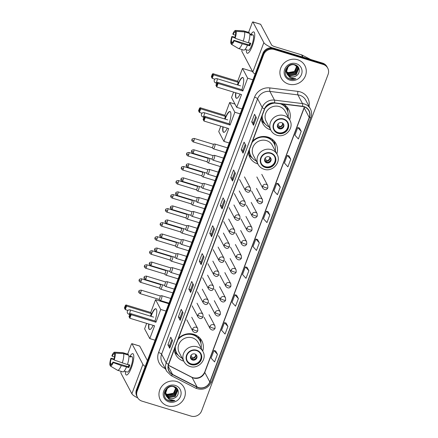 <?xml version="1.0" encoding="UTF-8"?>
<svg xmlns="http://www.w3.org/2000/svg" width="438" height="438" viewBox="0 0 438 438"><rect width="100%" height="100%" fill="white"/><g stroke="black" fill="none" stroke-linecap="round" stroke-linejoin="round"><path stroke-width="0.66" d="M202.734 351.139A14.766 13.857 152.1 0 0 201.847 340.835A14.766 13.857 152.1 0 0 193.848 334.32A14.766 13.857 152.1 0 0 178.474 338.366M174.269 349.54A14.766 13.857 152.1 0 0 175.753 354.66A14.766 13.857 152.1 0 0 183.752 361.175A14.766 13.857 152.1 0 0 183.779 361.18M276.86 153.93A14.766 13.857 152.1 0 0 275.973 143.626A14.766 13.857 152.1 0 0 267.974 137.105A14.766 13.857 152.1 0 0 252.6 141.151M248.395 152.331A14.766 13.857 152.1 0 0 249.879 157.445A14.766 13.857 152.1 0 0 257.878 163.965A14.766 13.857 152.1 0 0 257.905 163.971M272.129 103.061A14.766 13.857 152.1 0 0 266.309 106.248A13.178 12.368 152.1 0 1 266.342 106.215M261.196 118.282A14.766 13.857 152.1 0 0 262.68 123.396A14.766 13.857 152.1 0 0 270.679 129.911A14.766 13.857 152.1 0 0 270.706 129.922M289.66 119.881A14.766 13.857 152.1 0 0 288.773 109.571A14.766 13.857 152.1 0 0 283.342 104.129M327.739 68.131L327.022 66.773A8.355 7.846 152.1 0 0 322.494 63.083L273.493 48.131A8.355 7.846 152.1 0 0 262.899 53.37L136.432 389.825A8.355 7.846 152.1 0 0 136.782 396.094L137.143 396.779A8.355 7.846 152.1 0 1 136.793 390.504A8.355 7.846 152.1 0 0 137.143 396.779L137.505 397.458A8.355 7.846 152.1 0 0 142.032 401.148L191.034 416.1A8.355 7.846 152.1 0 0 201.628 410.86L328.095 74.405A8.355 7.846 152.1 0 0 327.739 68.131A8.355 7.846 152.1 0 0 323.211 64.446L274.21 49.489A8.355 7.846 152.1 0 0 263.616 54.728L137.154 391.183A8.355 7.846 152.1 0 0 137.505 397.458M274.21 49.489L273.849 48.81A8.355 7.846 152.1 0 0 263.254 54.049L136.793 390.504L263.254 54.049A8.355 7.846 152.1 0 1 273.849 48.81L322.85 63.767L273.849 48.81L273.493 48.131M327.378 67.452A8.355 7.846 152.1 0 0 322.85 63.767A8.355 7.846 152.1 0 1 327.378 67.452M297.665 59.754A13.37 12.549 152.1 0 0 283.271 63.915A13.37 12.549 152.1 0 0 281.278 78.172A13.37 12.549 152.1 0 0 288.522 84.074A13.37 12.549 152.1 0 0 302.91 79.913A13.37 12.549 152.1 0 0 304.908 65.656A13.37 12.549 152.1 0 0 297.665 59.754A13.37 12.549 152.1 0 0 283.271 63.915A13.37 12.549 152.1 0 0 281.278 78.172A13.37 12.549 152.1 0 0 288.522 84.074A13.37 12.549 152.1 0 0 302.91 79.913A13.37 12.549 152.1 0 0 304.908 65.656A13.37 12.549 152.1 0 0 297.665 59.754M176.722 381.514A13.37 12.549 152.1 0 0 162.334 385.675A13.37 12.549 152.1 0 0 160.335 399.932A13.37 12.549 152.1 0 0 167.579 405.834A13.37 12.549 152.1 0 0 181.973 401.673A13.37 12.549 152.1 0 0 183.965 387.416A13.37 12.549 152.1 0 0 176.722 381.514A13.37 12.549 152.1 0 0 162.334 385.675A13.37 12.549 152.1 0 0 160.335 399.932A13.37 12.549 152.1 0 0 167.579 405.834A13.37 12.549 152.1 0 0 181.973 401.673A13.37 12.549 152.1 0 0 183.965 387.416A13.37 12.549 152.1 0 0 176.722 381.514M304.027 106.823A8.913 8.366 -27.9 0 1 308.856 110.754A8.913 8.366 -27.9 0 1 309.233 117.45L209.813 381.947A8.913 8.366 -27.9 0 1 197.122 386.978L172.534 374.391A8.913 8.366 -27.9 0 1 169.09 371.019A8.913 8.366 -27.9 0 1 168.712 364.328L264.705 108.936A8.913 8.366 -27.9 0 1 274.527 103.034L302.548 106.505A8.913 8.366 -27.9 0 1 304.027 106.823M304.103 106.62A9.138 8.574 152.1 0 0 302.587 106.297L274.566 102.826A9.138 8.574 152.1 0 0 264.503 108.876L168.504 364.263A9.138 8.574 152.1 0 0 172.419 374.583L197.012 387.165A9.138 8.574 152.1 0 0 210.016 382.013L309.436 117.51A9.138 8.574 152.1 0 0 304.103 106.62M217.434 354.32L213.958 350.526L211.1 358.125L214.576 361.925L217.434 354.32L215.622 350.947M227.908 326.452L224.431 322.653L221.573 330.257L225.05 334.052L227.908 326.452L226.096 323.08M238.381 298.585L234.905 294.785L232.052 302.384L235.524 306.184L238.381 298.585L236.569 295.212M248.861 270.717L245.384 266.917L242.526 274.517L246.003 278.316L248.861 270.717L247.048 267.344M301.235 131.373L297.758 127.573L294.9 135.172L298.377 138.972L301.235 131.373L299.422 127.995M290.761 159.24L287.284 155.441L284.426 163.04L287.903 166.84L290.761 159.24L288.949 155.868M280.282 187.108L276.805 183.308L273.953 190.913L277.429 194.707L280.282 187.108L278.475 183.736M269.808 214.976L266.331 211.182L263.473 218.781L266.95 222.581L269.808 214.976L267.996 211.603M259.334 242.844L255.858 239.049L253 246.649L256.476 250.448L259.334 242.844L257.522 239.471M190.65 292.491L188.849 289.091L191.707 281.486L193.508 284.886L190.65 292.491A2.228 0.526 20.6 0 1 190.618 292.381L193.465 284.81M180.177 320.359L178.375 316.959L181.233 309.359L183.035 312.759L180.177 320.359A2.228 0.526 20.6 0 1 180.144 320.249L182.991 312.677M169.703 348.226L167.902 344.826L170.754 337.227L172.556 340.627L169.703 348.226A2.228 0.526 20.6 0 1 169.67 348.117L172.517 340.545M222.077 208.882L220.276 205.482L223.134 197.883L224.935 201.283L222.077 208.882A2.228 0.526 20.6 0 1 222.044 208.773L224.891 201.201M232.551 181.014L230.749 177.614L233.607 170.015L235.409 173.415L232.551 181.014A2.228 0.526 20.6 0 1 232.523 180.905L235.365 173.333M243.03 153.147L241.228 149.747L244.081 142.142L245.882 145.542L243.03 153.147A2.228 0.526 20.6 0 1 242.997 153.037L245.844 145.465M253.503 125.273L251.702 121.873L254.56 114.274L256.361 117.674L253.503 125.273A2.228 0.526 20.6 0 1 253.471 125.169L256.318 117.598M201.124 264.623L199.323 261.218L202.181 253.618L203.982 257.018L201.124 264.623A2.228 0.526 20.6 0 1 201.097 264.514L203.944 256.942M211.603 236.75L209.802 233.35L212.66 225.751L214.456 229.151L211.603 236.75A2.228 0.526 20.6 0 1 211.57 236.64L214.417 229.074M209.802 233.35L211.592 233.897M213.826 227.957L211.587 233.914L211.57 236.64M199.323 261.218L201.119 261.765M203.352 255.825L201.113 261.782L201.097 264.514M251.702 121.873L253.493 122.421M255.726 116.481L253.487 122.437L253.471 125.169M241.228 149.747L243.019 150.289M245.253 144.348L243.013 150.305L242.997 153.037M230.749 177.614L232.545 178.162M234.779 172.216L232.54 178.173L232.523 180.905M220.276 205.482L222.066 206.03M224.3 200.089L222.061 206.041L222.044 208.773M167.902 344.826L169.692 345.374M171.926 339.434L169.687 345.385L169.67 348.117M178.375 316.959L180.166 317.506M182.4 311.566L180.16 317.517L180.144 320.249M188.849 289.091L190.639 289.638M192.873 283.693L190.639 289.649L190.618 292.381M255.858 239.049L257.549 239.482M266.331 211.182L268.023 211.609M276.805 183.308L278.502 183.741M287.284 155.441L288.976 155.873M297.758 127.573L299.45 128.006M245.384 266.917L247.076 267.35M234.905 294.785L236.602 295.217M224.431 322.653L226.123 323.085M213.958 350.526L215.649 350.958M297.216 66.56L295.059 72.533L288.839 73.672L286.474 72.248M297.106 66.439L294.916 72.259L288.697 73.403L286.447 72.089M297.599 67.047L297.878 68.065L295.628 73.611L289.409 74.756L286.616 72.861M285.932 71.843L285.401 70.43M297.506 66.921L297.736 67.797L295.486 73.343L289.266 74.482L286.572 72.713M285.79 71.575L285.368 70.567M287.076 74L287.251 74.312A6.296 5.908 152.1 0 0 290.493 76.792A6.296 5.908 152.1 0 0 295.639 76.163C300.753 73.874 300.249 66.253 295.201 64.846C286.512 61.577 280.95 75.949 289.715 78.971L290.148 79.119C292.064 79.678 293.98 79.568 295.885 78.78L290.323 77.931L287.251 74.312C284.136 69.861 289.507 63.16 294.571 64.923L297.917 67.567L298.448 69.144L296.203 74.69L289.983 75.834L286.813 73.447M286.501 72.922L285.915 71.252L285.921 68.969M297.84 67.436L298.305 68.876L296.061 74.422L289.841 75.56L286.759 73.305M286.359 72.653L285.675 69.538M295.639 76.163C293.914 77.033 292.168 77.192 290.41 76.645L287.005 73.869M286.928 73.732L286.342 72.056L288.401 66.154L290.219 64.977M294.128 64.572L297.917 67.567M296.668 65.574L296.74 65.946M296.761 66.105L294.484 71.449L288.27 72.593L286.529 71.701A6.296 5.908 152.1 0 0 288.237 72.538A6.296 5.908 152.1 0 0 295.327 70.206L296.641 66.001M296.57 65.508L296.619 65.837M297.024 65.968L297.172 66.406M296.937 65.842L297.074 66.286M296.8 65.662L297.539 66.904M296.92 65.749L297.342 66.488M297.271 66.357L297.457 66.773M296.197 63.658A9.083 8.525 152.1 0 0 284.684 69.352A9.083 8.525 152.1 0 0 289.989 80.176A9.083 8.525 152.1 0 0 301.503 74.482A9.083 8.525 152.1 0 0 296.197 63.658M295.885 78.78L290.076 78.993L288.133 78.057M251.04 34.284A11.142 2.798 107 0 1 254.637 33.425A11.142 2.798 107 0 1 252.326 45.979A11.142 2.798 107 0 1 248.822 52.461A11.142 2.798 107 0 1 246.32 49.74A11.142 2.798 107 0 0 247.273 53.233A11.142 2.798 107 0 0 252.326 45.979A11.142 2.798 107 0 0 253.777 31.919A11.142 2.798 107 0 0 251.04 34.284M272.255 47.857A11.142 2.639 -159.4 0 1 263.857 42.623L252.918 21.966A1.391 0.35 -73 0 0 252.846 21.9A1.391 0.35 -73 0 0 252.211 22.809L248.614 32.379M255.091 74.132A11.142 2.639 -159.4 0 1 252.808 72.013L241.869 51.355A1.391 0.35 -73 0 1 242.121 49.664L242.132 49.625M260.49 24.276A1.391 0.35 107 0 1 260.583 24.26A1.391 0.35 107 0 1 260.654 24.325L271.593 44.983A2.787 0.657 20.6 0 0 274.621 46.62L301.59 54.849A1.391 1.309 -27.9 0 1 301.809 54.936L310.35 59.311A1.391 1.309 -27.9 0 1 310.558 59.442M235.458 35.188L233.109 34.471A5.574 1.402 107 0 1 235.124 32.051L235.814 32.259M244.574 31.903L236.159 31.344L235.573 32.899A5.574 1.402 107 0 1 234.85 37.761L235.129 38.281L248.346 42.825A9.193 2.31 107 0 0 249.731 33.48L244.574 31.903A9.193 2.31 107 0 1 243.189 41.249M248.428 42.563L250.739 43.263A8.081 2.031 107 0 1 250.284 44.572A8.081 2.031 107 0 1 249.786 45.798L242.236 43.784L234.177 40.816L233.897 40.296L249.375 45.015A5.574 1.402 -73 0 0 249.879 43.805A5.574 1.402 -73 0 0 250.136 43.083M249.813 33.912L252.885 34.848A8.081 2.031 107 0 1 251.834 45.043A8.081 2.031 107 0 1 248.165 50.304L245.094 49.368M247.393 45.355A9.193 2.31 107 0 1 243.714 50.113L238.557 48.536A9.193 2.31 107 0 1 238.431 48.481A9.193 2.31 107 0 1 238.36 48.432L231.302 44.271L231.883 42.71A5.574 1.402 107 0 0 233.897 40.296M242.236 43.784A9.193 2.31 107 0 1 238.557 48.536M236.159 31.344A7.243 1.818 107 0 1 235.129 38.281M234.177 40.816A7.243 1.818 107 0 1 231.302 44.271M232.72 42.256L231.434 41.862L230.848 43.422L231.478 43.795M230.848 43.422A7.243 1.818 107 0 1 231.877 36.48L232.156 37L234.894 37.838M235.009 37.219L231.877 36.48M231.434 41.862A5.574 1.402 107 0 1 232.156 37M249.874 34.668L251.921 35.292A8.081 2.031 107 0 0 251.472 34.443L249.813 33.934M233.109 34.471L232.83 33.945A7.243 1.818 107 0 1 235.507 30.436L243.785 30.923A9.193 2.31 107 0 1 243.922 30.95L249.085 32.521A9.193 2.31 107 0 1 249.282 32.626L244.125 31.054L235.71 30.49L235.124 32.051M249.041 33.266L249.282 32.626M249.342 45.01A5.574 1.402 107 0 1 249.791 42.979M251.472 34.443L251.231 35.084M249.375 45.015L249.786 45.798M283.43 119.333A7.523 7.057 152.1 0 0 275.332 121.676A7.523 7.057 152.1 0 0 274.21 129.697A7.523 7.057 152.1 0 0 278.289 133.015A7.523 7.057 152.1 0 0 286.381 130.672A7.523 7.057 152.1 0 0 287.503 122.656A7.523 7.057 152.1 0 0 283.43 119.333M274.1 129.484A7.523 7.057 152.1 0 0 278.059 132.588A7.523 7.057 152.1 0 0 286.069 130.343A7.523 7.057 152.1 0 0 287.388 122.443M288.073 116.875A13.178 12.368 152.1 0 0 286.874 109.38L286.649 108.958A13.178 12.368 152.1 0 0 281.393 103.888M286.874 109.38A13.178 12.368 152.1 0 0 280.293 103.751M289.885 120.302L285.111 111.296A10.726 10.069 152.1 0 0 279.302 106.56A10.726 10.069 152.1 0 0 267.76 109.9A10.726 10.069 152.1 0 0 266.156 121.337L270.93 130.343A10.726 10.069 -27.9 0 1 272.529 118.912A10.726 10.069 -27.9 0 1 284.076 115.572A10.726 10.069 -27.9 0 1 289.885 120.302C294.484 127.934 285.379 138.315 276.882 135.211C274.226 134.362 272.244 132.741 270.93 130.343M274.692 103.056A13.178 12.368 152.1 0 0 264.908 108.449M262.247 115.484A13.178 12.368 152.1 0 0 263.583 121.715A13.178 12.368 152.1 0 0 269.113 126.916M262.006 116.125A13.178 12.368 152.1 0 0 263.358 121.293L263.583 121.715M281.776 122.711A3.345 3.137 152.1 0 0 277.681 127.316A3.345 3.137 152.1 0 0 283.085 127.748A3.345 3.137 152.1 0 0 281.776 122.711M277.539 127.009A3.345 3.137 152.1 0 0 283.413 123.894M265.121 123.943L264.278 123.297A14.487 13.594 -27.9 0 1 261.552 120.461M282.888 104.759L283.14 104.102M285.193 105.334L285.51 106.773A13.359 12.538 152.1 0 1 287.547 110.918M286.978 106.992A14.487 13.594 -27.9 0 1 287.793 110.841L287.854 111.904M278.924 128.11L277.407 125.246M283.402 126.128A3.898 3.663 -27.9 0 1 279.471 128.263L279.471 128.268M277.949 124.042L279.318 126.626L279.471 128.263M277.927 127.787L277.374 125.41M240.112 94.11A10.862 2.732 107 0 1 236.427 98.271A10.862 2.732 107 0 1 235.699 92.763M237.692 84.972A10.862 2.732 107 0 1 237.845 84.561A10.862 2.732 107 0 1 242.772 77.488A10.862 2.732 107 0 1 241.875 89.735M214.877 79.168L212.189 78.347L211.351 76.716L212.304 74.181L212.917 73.661L237.675 81.216L242.488 68.421L252.534 71.487M242.006 108.947L236.712 107.332L231.532 97.559L233.58 92.117M237.675 81.216L238.283 82.355L237.336 84.862M236.712 107.332L241.524 94.542L216.766 86.981L215.923 85.35L216.766 86.981L218.097 83.439L217.303 83.614L216.35 86.149M242.855 90.994L242.252 89.856L217.494 82.3L218.097 83.439L242.855 90.994L247.667 78.199L242.488 68.421M247.667 78.199L252.956 79.815M212.917 73.661L213.52 74.799L238.283 82.355M212.304 74.181L212.726 74.98L213.52 74.799L212.189 78.347L211.773 77.515L212.726 74.98M211.351 76.716L211.773 77.515M217.303 83.614L216.876 82.815L215.923 85.35M217.494 82.3L216.876 82.815M236.564 98.298A10.862 2.732 107 0 1 236.142 97.838A10.862 2.732 107 0 1 235.956 92.84M237.949 85.054A10.862 2.732 107 0 1 242.898 77.537M270.629 153.388A7.523 7.057 152.1 0 0 262.537 155.725A7.523 7.057 152.1 0 0 261.415 163.746A7.523 7.057 152.1 0 0 265.488 167.064A7.523 7.057 152.1 0 0 273.58 164.726A7.523 7.057 152.1 0 0 274.708 156.705A7.523 7.057 152.1 0 0 270.629 153.388M261.305 163.533A7.523 7.057 152.1 0 0 265.264 166.643A7.523 7.057 152.1 0 0 273.274 164.392A7.523 7.057 152.1 0 0 274.588 156.492M267.109 137.318A10.446 9.806 152.1 0 0 266.37 136.716M275.272 150.929A13.178 12.368 152.1 0 0 274.073 143.434L273.849 143.007A13.178 12.368 152.1 0 0 266.709 137.193A13.178 12.368 152.1 0 0 259.701 137.006M274.073 143.434A13.178 12.368 152.1 0 0 266.934 137.614A13.178 12.368 152.1 0 0 252.074 142.547M277.084 154.357L272.316 145.345A10.726 10.069 152.1 0 0 266.501 140.609A10.726 10.069 152.1 0 0 254.96 143.949A10.726 10.069 152.1 0 0 253.356 155.386L258.13 164.398A10.726 10.069 -27.9 0 1 259.734 152.961A10.726 10.069 -27.9 0 1 271.275 149.621A10.726 10.069 -27.9 0 1 277.084 154.357C281.683 161.983 272.584 172.369 264.081 169.26C261.426 168.411 259.444 166.79 258.13 164.398M249.446 149.533A13.178 12.368 152.1 0 0 250.788 155.769A13.178 12.368 152.1 0 0 256.318 160.97M253.542 140.269A13.178 12.368 152.1 0 0 252.556 141.26M249.206 150.179A13.178 12.368 152.1 0 0 250.563 155.342L250.788 155.769M268.976 156.76A3.345 3.137 152.1 0 0 264.88 161.365A3.345 3.137 152.1 0 0 270.29 161.803A3.345 3.137 152.1 0 0 268.976 156.76M264.738 161.058A3.345 3.137 152.1 0 0 270.613 157.948M252.321 157.998L251.478 157.346A14.487 13.594 -27.9 0 1 248.751 154.515M270.093 138.813L270.366 138.085M272.392 139.383L272.71 140.822A13.359 12.538 152.1 0 1 274.752 144.967M274.177 141.047A14.487 13.594 -27.9 0 1 274.993 144.89L275.053 145.953M266.123 162.159L264.607 159.295M270.602 160.177A3.898 3.663 -27.9 0 1 266.676 162.312L266.671 162.323M265.149 158.091L266.518 160.68L266.676 162.312M265.127 161.841L264.579 159.459M227.311 128.159A10.862 2.732 107 0 1 223.632 132.32A10.862 2.732 107 0 1 222.898 126.812M224.891 119.026A10.862 2.732 107 0 1 225.044 118.616A10.862 2.732 107 0 1 229.972 111.537A10.862 2.732 107 0 1 229.074 123.79M202.082 113.218L199.389 112.396L198.551 110.765L199.504 108.23L200.122 107.71L224.88 115.271L229.687 102.476L234.998 104.096M229.205 143.002L223.917 141.386L218.737 131.608L220.779 126.166M224.88 115.271L225.482 116.409L224.541 118.917M223.917 141.386L228.724 128.591L203.966 121.036L203.128 119.399L203.966 121.036L205.296 117.488L204.502 117.669L203.55 120.198M230.054 125.044L229.452 123.905L204.694 116.349L205.296 117.488L230.054 125.044L234.867 112.248L229.687 102.476M234.867 112.248L240.155 113.864M200.122 107.71L200.724 108.848L225.482 116.409M199.504 108.23L199.925 109.029L200.724 108.848L199.389 112.396L198.972 111.564L199.925 109.029M198.551 110.765L198.972 111.564M204.502 117.669L204.081 116.869L203.128 119.399M204.694 116.349L204.081 116.869M223.763 132.347A10.862 2.732 107 0 1 223.347 131.887A10.862 2.732 107 0 1 223.156 126.894M225.148 119.103A10.862 2.732 107 0 1 230.098 111.591M196.503 350.597A7.523 7.057 152.1 0 0 188.411 352.935A7.523 7.057 152.1 0 0 187.283 360.956A7.523 7.057 152.1 0 0 191.362 364.279A7.523 7.057 152.1 0 0 199.454 361.936A7.523 7.057 152.1 0 0 200.577 353.915A7.523 7.057 152.1 0 0 196.503 350.597M187.179 360.742A7.523 7.057 152.1 0 0 191.138 363.852A7.523 7.057 152.1 0 0 199.148 361.602A7.523 7.057 152.1 0 0 200.462 353.707M192.983 334.533A10.446 9.806 152.1 0 0 192.238 333.926M201.146 348.139A13.178 12.368 152.1 0 0 199.947 340.644L199.723 340.216A13.178 12.368 152.1 0 0 192.583 334.402A13.178 12.368 152.1 0 0 185.575 334.216M199.947 340.644A13.178 12.368 152.1 0 0 192.808 334.829A13.178 12.368 152.1 0 0 177.948 339.757M202.958 351.566L198.19 342.554A10.726 10.069 152.1 0 0 192.375 337.824A10.726 10.069 152.1 0 0 180.834 341.158A10.726 10.069 152.1 0 0 179.23 352.595L184.004 361.607A10.726 10.069 -27.9 0 1 185.608 350.17A10.726 10.069 -27.9 0 1 197.149 346.83A10.726 10.069 -27.9 0 1 202.958 351.566C207.557 359.193 198.452 369.579 189.955 366.469C187.3 365.62 185.318 364 184.004 361.607M175.32 346.743A13.178 12.368 152.1 0 0 176.662 352.979A13.178 12.368 152.1 0 0 182.186 358.18M179.416 337.479A13.178 12.368 152.1 0 0 178.43 338.47M175.08 347.389A13.178 12.368 152.1 0 0 176.432 352.552L176.662 352.979M194.85 353.97A3.345 3.137 152.1 0 0 190.754 358.574A3.345 3.137 152.1 0 0 196.164 359.012A3.345 3.137 152.1 0 0 194.85 353.97M190.612 358.268A3.345 3.137 152.1 0 0 196.487 355.158M178.195 355.207L177.352 354.561A14.487 13.594 -27.9 0 1 174.625 351.725M195.967 336.023L196.235 335.294M198.266 336.592L198.584 338.037A13.359 12.538 152.1 0 1 200.626 342.177M200.051 338.256A14.487 13.594 -27.9 0 1 200.867 342.1L200.927 343.168M191.997 359.368L190.481 356.505M196.476 357.386A3.898 3.663 -27.9 0 1 192.55 359.521L192.545 359.532M191.023 355.3L192.391 357.89L192.55 359.521M191.001 359.05L190.448 356.669M153.185 325.368A10.862 2.732 107 0 1 149.5 329.529A10.862 2.732 107 0 1 148.772 324.021M150.765 316.236A10.862 2.732 107 0 1 150.918 315.825A10.862 2.732 107 0 1 155.846 308.746A10.862 2.732 107 0 1 154.948 320.999M127.951 310.433L125.263 309.611L124.425 307.974L125.377 305.445L125.991 304.925L150.754 312.48L155.561 299.685L168.794 303.726M155.079 340.211L149.785 338.596L144.611 328.818L146.653 323.375M150.754 312.48L151.356 313.619L150.415 316.126M149.785 338.596L154.598 325.801L129.84 318.245L129.002 316.614L129.84 318.245L131.17 314.698L130.376 314.878L129.424 317.413M155.928 322.253L155.326 321.114L130.568 313.559L131.17 314.698L155.928 322.253L160.741 309.458L155.561 299.685M160.741 309.458L166.029 311.073M125.991 304.925L126.598 306.063L151.356 313.619M125.377 305.445L125.799 306.239L126.598 306.063L125.263 309.611L124.846 308.774L125.799 306.239M124.425 307.974L124.846 308.774M130.376 314.878L129.955 314.079L129.002 316.614M130.568 313.559L129.955 314.079M149.637 329.557A10.862 2.732 107 0 1 149.216 329.102A10.862 2.732 107 0 1 149.029 324.104M151.022 316.313A10.862 2.732 107 0 1 155.972 308.801M213.257 148.685A2.508 0.63 -73 0 0 213.322 148.767A2.508 0.63 -73 0 0 213.383 148.805A2.508 0.63 -73 0 0 214.521 147.168A2.508 0.63 -73 0 0 214.97 144.124A2.508 0.63 -73 0 0 214.844 144.009A2.508 0.63 -73 0 0 214.779 144.003L213.071 144.195M211.997 147.639A1.812 0.454 -73 0 0 212.041 147.666A1.812 0.454 -73 0 0 212.863 146.484A1.812 0.454 -73 0 0 213.186 144.288A1.812 0.454 -73 0 0 213.098 144.201A1.812 0.454 -73 0 0 213.043 144.195M207.984 162.722A2.508 0.63 -73 0 0 208.045 162.805A2.508 0.63 -73 0 0 208.105 162.837A2.508 0.63 -73 0 0 209.244 161.206A2.508 0.63 -73 0 0 209.769 158.414M206.72 161.677A1.812 0.454 -73 0 0 206.763 161.699A1.812 0.454 -73 0 0 207.585 160.522A1.812 0.454 -73 0 0 207.913 158.321A1.812 0.454 -73 0 0 207.82 158.238A1.812 0.454 -73 0 0 207.771 158.233M202.706 176.755A2.508 0.63 -73 0 0 202.772 176.843A2.508 0.63 -73 0 0 202.832 176.875A2.508 0.63 -73 0 0 203.971 175.244A2.508 0.63 -73 0 0 204.491 172.452M202.772 176.843L201.464 175.731A1.812 0.454 -73 0 0 201.485 175.737A1.812 0.454 -73 0 0 202.307 174.559A1.812 0.454 -73 0 0 202.635 172.358A1.812 0.454 -73 0 0 202.542 172.271A1.812 0.454 -73 0 0 202.493 172.271M197.429 190.793A2.508 0.63 -73 0 0 197.494 190.875A2.508 0.63 -73 0 0 197.554 190.913A2.508 0.63 -73 0 0 198.693 189.276A2.508 0.63 -73 0 0 199.219 186.489M196.169 189.747A1.812 0.454 -73 0 0 196.213 189.774A1.812 0.454 -73 0 0 197.034 188.592A1.812 0.454 -73 0 0 197.357 186.396A1.812 0.454 -73 0 0 197.27 186.309A1.812 0.454 -73 0 0 197.22 186.303M192.156 204.831A2.508 0.63 -73 0 0 192.222 204.913A2.508 0.63 -73 0 0 192.282 204.946A2.508 0.63 -73 0 0 193.415 203.314A2.508 0.63 -73 0 0 193.941 200.522M190.891 203.785A1.812 0.454 -73 0 0 190.935 203.807A1.812 0.454 -73 0 0 191.756 202.63A1.812 0.454 -73 0 0 192.085 200.429A1.812 0.454 -73 0 0 191.992 200.347A1.812 0.454 -73 0 0 191.943 200.341M186.878 218.863A2.508 0.63 -73 0 0 186.944 218.951A2.508 0.63 -73 0 0 187.004 218.984A2.508 0.63 -73 0 0 188.143 217.352A2.508 0.63 -73 0 0 188.668 214.56M185.619 217.817A1.812 0.454 -73 0 0 185.663 217.845A1.812 0.454 -73 0 0 186.484 216.662A1.812 0.454 -73 0 0 186.807 214.467A1.812 0.454 -73 0 0 186.719 214.379A1.812 0.454 -73 0 0 186.665 214.374M181.606 232.901A2.508 0.63 -73 0 0 181.666 232.983A2.508 0.63 -73 0 0 181.726 233.016A2.508 0.63 -73 0 0 182.865 231.384A2.508 0.63 -73 0 0 183.391 228.592M180.341 231.855A1.812 0.454 -73 0 0 180.385 231.877A1.812 0.454 -73 0 0 181.206 230.7A1.812 0.454 -73 0 0 181.535 228.499A1.812 0.454 -73 0 0 181.441 228.417A1.812 0.454 -73 0 0 181.392 228.412M176.328 246.933A2.508 0.63 -73 0 0 176.394 247.021A2.508 0.63 -73 0 0 176.454 247.054A2.508 0.63 -73 0 0 177.593 245.422A2.508 0.63 -73 0 0 178.113 242.63M175.063 245.893A1.812 0.454 -73 0 0 175.107 245.915A1.812 0.454 -73 0 0 175.928 244.738A1.812 0.454 -73 0 0 176.257 242.537A1.812 0.454 -73 0 0 176.164 242.449A1.812 0.454 -73 0 0 176.114 242.449M171.05 260.971A2.508 0.63 -73 0 0 171.116 261.053A2.508 0.63 -73 0 0 171.176 261.092A2.508 0.63 -73 0 0 172.315 259.455A2.508 0.63 -73 0 0 172.84 256.668M169.791 259.926A1.812 0.454 -73 0 0 169.834 259.953A1.812 0.454 -73 0 0 170.656 258.77A1.812 0.454 -73 0 0 170.979 256.575A1.812 0.454 -73 0 0 170.891 256.487A1.812 0.454 -73 0 0 170.842 256.482M165.778 275.009A2.508 0.63 -73 0 0 165.843 275.091A2.508 0.63 -73 0 0 165.903 275.124A2.508 0.63 -73 0 0 167.037 273.493A2.508 0.63 -73 0 0 167.562 270.7M165.843 275.091L164.535 273.98A1.812 0.454 -73 0 0 164.557 273.985A1.812 0.454 -73 0 0 165.378 272.808A1.812 0.454 -73 0 0 165.706 270.607A1.812 0.454 -73 0 0 165.613 270.525A1.812 0.454 -73 0 0 165.564 270.52M160.5 289.042A2.508 0.63 -73 0 0 160.565 289.129A2.508 0.63 -73 0 0 160.626 289.162A2.508 0.63 -73 0 0 161.764 287.531A2.508 0.63 -73 0 0 162.29 284.738M159.235 287.996A1.812 0.454 -73 0 0 159.284 288.023A1.812 0.454 -73 0 0 160.105 286.846A1.812 0.454 -73 0 0 160.428 284.645A1.812 0.454 -73 0 0 160.341 284.558A1.812 0.454 -73 0 0 160.286 284.558M212.906 160.023A2.508 0.63 -73 0 0 212.972 160.105A2.508 0.63 -73 0 0 213.032 160.138A2.508 0.63 -73 0 0 214.27 158.222A2.508 0.63 -73 0 0 214.62 155.463A2.508 0.63 -73 0 0 214.494 155.342A2.508 0.63 -73 0 0 214.428 155.337L212.72 155.528M211.647 158.978A1.812 0.454 -73 0 0 211.691 158.999A1.812 0.454 -73 0 0 212.512 157.822A1.812 0.454 -73 0 0 212.835 155.621A1.812 0.454 -73 0 0 212.748 155.539A1.812 0.454 -73 0 0 212.693 155.534M207.634 174.056A2.508 0.63 -73 0 0 207.694 174.143A2.508 0.63 -73 0 0 207.754 174.176A2.508 0.63 -73 0 0 208.997 172.254A2.508 0.63 -73 0 0 209.348 169.495A2.508 0.63 -73 0 0 209.222 169.38A2.508 0.63 -73 0 0 209.15 169.375L207.448 169.566M206.369 173.01A1.812 0.454 -73 0 0 206.413 173.037A1.812 0.454 -73 0 0 207.234 171.86A1.812 0.454 -73 0 0 207.563 169.659A1.812 0.454 -73 0 0 207.47 169.572A1.812 0.454 -73 0 0 207.42 169.566M202.356 188.094A2.508 0.63 -73 0 0 202.422 188.176A2.508 0.63 -73 0 0 202.482 188.209A2.508 0.63 -73 0 0 203.719 186.292A2.508 0.63 -73 0 0 204.07 183.533A2.508 0.63 -73 0 0 203.944 183.412A2.508 0.63 -73 0 0 203.873 183.407L202.17 183.604M201.091 187.048A1.812 0.454 -73 0 0 201.135 187.075A1.812 0.454 -73 0 0 201.956 185.893A1.812 0.454 -73 0 0 202.285 183.692A1.812 0.454 -73 0 0 202.192 183.61A1.812 0.454 -73 0 0 202.142 183.604M197.078 202.132A2.508 0.63 -73 0 0 197.144 202.214A2.508 0.63 -73 0 0 197.204 202.246A2.508 0.63 -73 0 0 198.447 200.325A2.508 0.63 -73 0 0 198.792 197.571A2.508 0.63 -73 0 0 198.671 197.45A2.508 0.63 -73 0 0 198.6 197.445L196.897 197.637A1.812 0.454 -73 0 0 196.87 197.642M195.819 201.086A1.812 0.454 -73 0 0 195.863 201.108A1.812 0.454 -73 0 0 196.684 199.931A1.812 0.454 -73 0 0 197.007 197.73A1.812 0.454 -73 0 0 196.919 197.642L177.987 191.866C174.866 192.249 176.196 192.999 175.764 192.961A1.812 0.427 -159.4 0 0 175.786 193.087A1.812 0.427 20.6 0 0 177.751 194.154A1.812 0.454 -73 0 0 177.987 191.866M191.806 216.164A2.508 0.63 -73 0 0 191.871 216.246A2.508 0.63 -73 0 0 191.932 216.284A2.508 0.63 -73 0 0 193.169 214.363A2.508 0.63 -73 0 0 193.519 211.603A2.508 0.63 -73 0 0 193.393 211.488A2.508 0.63 -73 0 0 193.322 211.483L191.62 211.674M190.541 215.118A1.812 0.454 -73 0 0 190.585 215.146A1.812 0.454 -73 0 0 191.406 213.963A1.812 0.454 -73 0 0 191.734 211.768A1.812 0.454 -73 0 0 191.641 211.68A1.812 0.454 -73 0 0 191.592 211.674M186.528 230.202A2.508 0.63 -73 0 0 186.593 230.284A2.508 0.63 -73 0 0 186.654 230.317A2.508 0.63 -73 0 0 187.891 228.401A2.508 0.63 -73 0 0 188.241 225.641A2.508 0.63 -73 0 0 188.116 225.521A2.508 0.63 -73 0 0 188.05 225.515L186.342 225.707M185.263 229.156A1.812 0.454 -73 0 0 185.312 229.178A1.812 0.454 -73 0 0 186.134 228.001A1.812 0.454 -73 0 0 186.457 225.8A1.812 0.454 -73 0 0 186.369 225.718A1.812 0.454 -73 0 0 186.314 225.712M181.255 244.234A2.508 0.63 -73 0 0 181.316 244.322A2.508 0.63 -73 0 0 181.376 244.355A2.508 0.63 -73 0 0 182.619 242.433A2.508 0.63 -73 0 0 182.969 239.674A2.508 0.63 -73 0 0 182.843 239.559A2.508 0.63 -73 0 0 182.772 239.553L181.069 239.745M179.991 243.194A1.812 0.454 -73 0 0 180.034 243.216A1.812 0.454 -73 0 0 180.856 242.039A1.812 0.454 -73 0 0 181.184 239.838A1.812 0.454 -73 0 0 181.091 239.75A1.812 0.454 -73 0 0 181.042 239.75M175.977 258.272A2.508 0.63 -73 0 0 176.043 258.354A2.508 0.63 -73 0 0 176.103 258.393A2.508 0.63 -73 0 0 177.341 256.471A2.508 0.63 -73 0 0 177.691 253.711A2.508 0.63 -73 0 0 177.565 253.597A2.508 0.63 -73 0 0 177.494 253.586L175.791 253.783A1.812 0.454 -73 0 0 175.764 253.783M174.713 257.226A1.812 0.454 -73 0 0 174.757 257.254A1.812 0.454 -73 0 0 175.578 256.071A1.812 0.454 -73 0 0 175.906 253.876A1.812 0.454 -73 0 0 175.813 253.788L156.886 248.012C153.765 248.395 155.096 249.145 154.663 249.107A1.812 0.427 -159.4 0 0 154.68 249.233A1.812 0.427 20.6 0 0 156.651 250.295A1.812 0.454 -73 0 0 156.886 248.012M170.7 272.31A2.508 0.63 -73 0 0 170.765 272.392A2.508 0.63 -73 0 0 170.825 272.425A2.508 0.63 -73 0 0 172.068 270.503A2.508 0.63 -73 0 0 172.413 267.749A2.508 0.63 -73 0 0 172.293 267.629A2.508 0.63 -73 0 0 172.222 267.623L170.519 267.815M169.44 271.264A1.812 0.454 -73 0 0 169.484 271.286A1.812 0.454 -73 0 0 170.305 270.109A1.812 0.454 -73 0 0 170.628 267.908A1.812 0.454 -73 0 0 170.541 267.826A1.812 0.454 -73 0 0 170.491 267.821M165.427 286.342A2.508 0.63 -73 0 0 165.493 286.43A2.508 0.63 -73 0 0 165.553 286.463A2.508 0.63 -73 0 0 166.79 284.541A2.508 0.63 -73 0 0 167.141 281.782A2.508 0.63 -73 0 0 167.015 281.667A2.508 0.63 -73 0 0 166.944 281.661L165.241 281.853M164.162 285.297A1.812 0.454 -73 0 0 164.206 285.324A1.812 0.454 -73 0 0 165.027 284.142A1.812 0.454 -73 0 0 165.356 281.946A1.812 0.454 -73 0 0 165.263 281.858A1.812 0.454 -73 0 0 165.214 281.853M160.149 300.38A2.508 0.63 -73 0 0 160.215 300.463A2.508 0.63 -73 0 0 160.275 300.495A2.508 0.63 -73 0 0 161.512 298.579A2.508 0.63 -73 0 0 161.863 295.82A2.508 0.63 -73 0 0 161.737 295.699A2.508 0.63 -73 0 0 161.671 295.694L159.963 295.885M158.885 299.335A1.812 0.454 -73 0 0 158.934 299.357A1.812 0.454 -73 0 0 159.755 298.179A1.812 0.454 -73 0 0 160.078 295.978A1.812 0.454 -73 0 0 159.99 295.896A1.812 0.454 -73 0 0 159.936 295.891M130.097 356.045A11.142 2.798 107 0 1 133.694 355.185A11.142 2.798 107 0 1 131.384 367.734A11.142 2.798 107 0 1 127.885 374.222A11.142 2.798 107 0 1 125.383 371.501A11.142 2.798 107 0 0 126.33 374.994A11.142 2.798 107 0 0 131.384 367.734A11.142 2.798 107 0 0 132.834 353.68A11.142 2.798 107 0 0 130.097 356.045M145.197 366.502A11.142 2.639 -159.4 0 1 142.914 364.383L131.975 343.726A1.391 0.35 -73 0 0 131.904 343.66A1.391 0.35 -73 0 0 131.274 344.569L127.672 354.139M137.762 397.907A11.142 2.639 -159.4 0 1 131.871 393.773L120.926 373.116A1.391 0.35 -73 0 1 121.178 371.424L121.189 371.386M139.547 346.036A1.391 0.35 107 0 1 139.64 346.02A1.391 0.35 107 0 1 139.711 346.086L147.409 360.616M114.515 356.948L112.166 356.231A5.574 1.402 107 0 1 114.181 353.811L114.871 354.019M123.631 353.663L115.216 353.105L114.63 354.66A5.574 1.402 107 0 1 113.913 359.521L114.187 360.041L127.403 364.58A9.193 2.31 107 0 0 128.788 355.24L123.631 353.663A9.193 2.31 107 0 1 122.246 363.009M127.491 364.317L129.801 365.024A8.081 2.031 107 0 1 129.341 366.327A8.081 2.031 107 0 1 128.849 367.559L121.293 365.544L113.234 362.576L112.96 362.056L128.433 366.776A5.574 1.402 -73 0 0 128.936 365.566A5.574 1.402 -73 0 0 129.194 364.843M128.931 356.423L130.984 357.052A8.081 2.031 107 0 0 130.529 356.204L131.942 356.609A8.081 2.031 107 0 1 130.891 366.803A8.081 2.031 107 0 1 127.228 372.065L124.157 371.123M126.451 367.115A9.193 2.31 107 0 1 122.777 371.867L117.614 370.296A9.193 2.31 107 0 1 117.488 370.236A9.193 2.31 107 0 1 117.417 370.192L110.36 366.031L110.945 364.471A5.574 1.402 107 0 0 112.96 362.056M121.293 365.544A9.193 2.31 107 0 1 117.614 370.296M115.216 353.105A7.243 1.818 107 0 1 114.187 360.041M113.234 362.576A7.243 1.818 107 0 1 110.36 366.031M111.778 364.016L110.491 363.622L109.905 365.183L110.54 365.555M109.905 365.183A7.243 1.818 107 0 1 110.94 358.24L111.214 358.76L113.951 359.598M114.066 358.979L110.94 358.24M110.491 363.622A5.574 1.402 107 0 1 111.214 358.76M112.166 356.231L111.893 355.705A7.243 1.818 107 0 1 114.57 352.196L122.843 352.683A9.193 2.31 107 0 1 122.985 352.71L128.142 354.282A9.193 2.31 107 0 1 128.339 354.386L123.182 352.814L114.767 352.251L114.181 353.811M128.099 355.026L128.339 354.386M128.405 366.77A5.574 1.402 107 0 1 128.854 364.734M130.529 356.204L130.294 356.839M128.433 366.776L128.849 367.559M176.273 388.32L174.116 394.293L167.896 395.432L165.531 394.008M176.169 388.199L173.974 394.019L167.754 395.164L165.504 393.85M176.656 388.807L176.936 389.825L174.691 395.372L168.471 396.51L165.674 394.622M164.989 393.603L164.458 392.191M176.569 388.681L176.793 389.552L174.543 395.098L168.329 396.242L165.63 394.474M164.847 393.335L164.425 392.322M166.133 395.76L166.309 396.067A6.296 5.908 152.1 0 0 169.55 398.553A6.296 5.908 152.1 0 0 174.696 397.918C179.81 395.634 179.312 388.013 174.264 386.606C165.569 383.338 160.007 397.709 168.772 400.732L169.205 400.874C171.121 401.438 173.037 401.328 174.943 400.54L169.38 399.691L166.309 396.067C163.193 391.621 168.564 384.92 173.634 386.683L176.974 389.327L177.51 390.904L175.26 396.45L169.041 397.595L165.876 395.207M165.559 394.682L164.973 393.006L164.978 390.729M176.897 389.196L177.363 390.636L175.118 396.182L168.898 397.321L165.816 395.065M165.416 394.414L164.737 391.298M174.696 397.918C172.972 398.794 171.231 398.952 169.468 398.399L166.062 395.623M165.991 395.492L165.405 393.817L167.458 387.915L169.276 386.738M173.185 386.332L176.974 389.327M175.726 387.329L175.797 387.707M175.824 387.865L173.547 393.209L167.327 394.353L165.586 393.461A6.296 5.908 152.1 0 0 167.3 394.299A6.296 5.908 152.1 0 0 174.384 391.966L175.698 387.761M175.627 387.269L175.682 387.597M176.081 387.723L176.235 388.167M175.994 387.603L176.131 388.046M175.857 387.422L176.596 388.665M175.977 387.51L176.399 388.249M176.328 388.112L176.514 388.533M175.255 385.418A9.083 8.525 152.1 0 0 163.746 391.107A9.083 8.525 152.1 0 0 169.046 401.936A9.083 8.525 152.1 0 0 180.56 396.242A9.083 8.525 152.1 0 0 175.255 385.418M174.943 400.54L169.139 400.748L167.19 399.817M262.899 53.37L263.616 54.728M322.494 63.083L323.211 64.446M136.432 389.825L137.154 391.183M197.122 386.978L192.079 377.457A8.913 8.366 152.1 0 0 193.47 378.016A8.913 8.366 152.1 0 0 204.77 372.426L304.186 107.929A8.913 8.366 152.1 0 0 304.487 106.976M168.4 365.341L192.079 377.457A5.015 1.445 -62.9 0 0 191.871 377.238L193.218 377.78C198.469 378.815 202.301 376.915 204.716 372.081A5.015 1.188 20.6 0 0 204.77 372.426L209.813 381.947M309.233 117.45L304.186 107.929A5.015 1.188 20.6 0 1 304.136 107.578L304.35 106.927M165.318 368.665L164.546 368.265A13.928 13.074 -27.9 0 1 158.578 352.541L254.571 97.154A2.787 0.657 20.6 0 1 257.599 98.791L262.209 107.491A11.142 10.457 -27.9 0 1 274.489 100.116L302.505 103.587A11.142 10.457 -27.9 0 1 304.355 103.981A11.142 10.457 -27.9 0 1 310.394 108.898L305.784 100.192A11.142 10.457 152.1 0 0 299.745 95.276A11.142 10.457 152.1 0 0 297.895 94.882L269.879 91.411A11.142 10.457 152.1 0 0 257.599 98.791L161.606 354.178A11.142 10.457 152.1 0 0 162.076 362.544L166.686 371.243A11.142 10.457 -27.9 0 1 166.216 362.883L262.209 107.491A2.787 0.657 20.6 0 0 264.503 108.876M302.587 106.297A2.787 0.575 97.1 0 0 302.505 103.587L297.895 94.882A2.787 0.575 -82.9 0 1 297.933 91.4A13.928 13.074 -27.9 0 1 309.004 106.275M168.504 364.263A2.787 0.657 -159.4 0 1 166.216 362.883L161.606 354.178A2.787 0.657 20.6 0 0 158.578 352.541M172.419 374.583A2.787 0.805 117.1 0 1 171.105 375.585L195.698 388.172C202.717 390.707 207.973 388.637 211.472 381.958L310.892 117.455A2.787 0.657 -159.4 0 1 309.436 117.51M254.571 97.154A13.928 13.074 -27.9 0 1 269.918 87.928A2.787 0.575 -82.9 0 0 269.879 91.411L274.489 100.116A2.787 0.575 97.1 0 1 274.566 102.826M197.012 387.165A2.787 0.805 117.1 0 1 195.698 388.172M210.016 382.013A2.787 0.657 20.6 0 0 211.472 381.958M269.918 87.928L297.933 91.4M164.852 367.783A2.787 0.805 -62.9 0 0 164.546 368.265M172.534 374.391L168.23 366.272M252.808 72.013L263.857 42.623M302.762 57.066L301.59 54.849M260.654 24.325L252.918 21.966M301.809 54.936L302.965 57.126M278.146 133.393A7.939 7.451 152.1 0 0 288.209 128.416A7.939 7.451 152.1 0 0 283.572 118.955A7.939 7.451 152.1 0 0 273.509 123.932A7.939 7.451 152.1 0 0 278.146 133.393M261.694 116.946A13.359 12.538 152.1 0 0 264.475 123.138M240.55 85.843L217.045 78.67A2.228 0.558 107 0 1 217.155 78.774A2.228 0.558 107 0 1 216.755 81.484A2.228 0.558 107 0 1 215.742 82.935L216.722 83.231M282.844 123.275A3.23 3.033 -27.9 0 1 279.411 127.075M282.532 123.051A3.066 2.874 -27.9 0 1 279.318 126.626M277.867 126.604A3.23 3.033 -27.9 0 1 277.347 126.188M277.769 126.155A3.066 2.874 -27.9 0 1 277.336 125.805M265.346 167.447A7.939 7.451 152.1 0 0 275.409 162.471A7.939 7.451 152.1 0 0 270.772 153.004A7.939 7.451 152.1 0 0 260.709 157.981A7.939 7.451 152.1 0 0 265.346 167.447M248.899 151.001A13.359 12.538 152.1 0 0 251.675 157.187M227.749 119.897L204.245 112.725A2.228 0.558 107 0 1 204.354 112.829A2.228 0.558 107 0 1 203.955 115.533A2.228 0.558 107 0 1 202.942 116.984L203.922 117.285M270.043 157.33A3.23 3.033 -27.9 0 1 266.616 161.129M269.731 157.105A3.066 2.874 -27.9 0 1 266.518 160.68M265.067 160.653A3.23 3.033 -27.9 0 1 264.547 160.237M264.974 160.204A3.066 2.874 -27.9 0 1 264.536 159.854M191.22 364.657A7.939 7.451 152.1 0 0 201.283 359.68A7.939 7.451 152.1 0 0 196.646 350.214A7.939 7.451 152.1 0 0 186.583 355.191A7.939 7.451 152.1 0 0 191.22 364.657M174.773 348.21A13.359 12.538 152.1 0 0 177.549 354.402M153.623 317.107L130.119 309.934A2.228 0.558 107 0 1 130.228 310.038A2.228 0.558 107 0 1 129.829 312.743A2.228 0.558 107 0 1 128.816 314.194L129.796 314.495M195.917 354.539A3.23 3.033 -27.9 0 1 192.485 358.339M195.605 354.315A3.066 2.874 -27.9 0 1 192.391 357.89M190.941 357.868A3.23 3.033 -27.9 0 1 190.421 357.452M190.848 357.419A3.066 2.874 -27.9 0 1 190.41 357.069M261.776 174.346L267.717 185.564A2.787 2.617 152.1 0 0 262.68 186.084A2.787 0.657 20.6 0 0 265.707 187.721A2.787 0.657 -159.4 0 0 267.864 187.847C267.284 188.877 265.713 191.286 262.795 188.176A2.787 2.617 152.1 0 1 262.68 186.084M193.93 140.708A1.812 0.454 -73 0 0 194.165 138.424C191.045 138.808 192.375 139.558 191.943 139.519A1.812 0.427 -159.4 0 0 191.959 139.645A1.812 0.427 20.6 0 0 193.93 140.708A1.812 0.454 -73 0 1 193.109 141.89L212.041 147.666M256.498 188.378L262.444 199.602A2.787 2.617 152.1 0 0 257.402 200.117A2.787 0.657 20.6 0 0 260.429 201.754A2.787 0.657 -159.4 0 0 262.586 201.885C262.006 202.914 260.435 205.323 257.517 202.208A2.787 2.617 152.1 0 1 257.402 200.117M188.652 154.745A1.812 0.454 -73 0 0 188.887 152.462C185.767 152.846 187.103 153.59 186.665 153.552A1.812 0.427 -159.4 0 0 186.687 153.678A1.812 0.427 20.6 0 0 188.652 154.745A1.812 0.454 -73 0 1 187.831 155.923L206.763 161.699M251.22 202.416L257.166 213.64A2.787 2.617 152.1 0 0 252.124 214.155A2.787 0.657 20.6 0 0 255.157 215.792A2.787 0.657 -159.4 0 0 257.314 215.923C256.734 216.952 255.162 219.361 252.244 216.246A2.787 2.617 152.1 0 1 252.124 214.155M183.38 168.778A1.812 0.454 -73 0 0 183.615 166.495C180.494 166.878 181.825 167.628 181.392 167.59A1.812 0.427 -159.4 0 0 181.409 167.716A1.812 0.427 20.6 0 0 183.38 168.778A1.812 0.454 -73 0 1 182.558 169.96L201.485 175.737M245.948 216.454L251.888 227.672A2.787 2.617 152.1 0 0 246.851 228.193A2.787 0.657 20.6 0 0 249.879 229.83A2.787 0.657 -159.4 0 0 252.036 229.955C251.456 230.985 249.884 233.394 246.966 230.279A2.787 2.617 152.1 0 1 246.851 228.193M178.102 182.816A1.812 0.454 -73 0 0 178.337 180.533C175.216 180.916 176.547 181.666 176.114 181.628A1.812 0.427 -159.4 0 0 176.136 181.754A1.812 0.427 20.6 0 0 178.102 182.816A1.812 0.454 -73 0 1 177.28 183.993L196.213 189.774M240.67 230.487L246.616 241.71A2.787 2.617 152.1 0 0 241.573 242.225A2.787 0.657 20.6 0 0 244.601 243.862A2.787 0.657 -159.4 0 0 246.764 243.993C246.183 245.023 244.607 247.432 241.694 244.316A2.787 2.617 152.1 0 1 241.573 242.225M172.829 196.854A1.812 0.454 -73 0 0 173.065 194.565C169.939 194.954 171.274 195.698 170.842 195.66A1.812 0.427 -159.4 0 0 170.858 195.786A1.812 0.427 20.6 0 0 172.829 196.854A1.812 0.454 -73 0 1 172.008 198.031L190.935 203.807M235.398 244.524L241.338 255.743A2.787 2.617 152.1 0 0 236.301 256.263A2.787 0.657 20.6 0 0 239.329 257.9A2.787 0.657 -159.4 0 0 241.486 258.031C240.905 259.055 239.334 261.47 236.416 258.354A2.787 2.617 152.1 0 1 236.301 256.263M167.551 210.886A1.812 0.454 -73 0 0 167.787 208.603C164.666 208.986 165.997 209.736 165.564 209.698A1.812 0.427 -159.4 0 0 165.58 209.824A1.812 0.427 20.6 0 0 167.551 210.886A1.812 0.454 -73 0 1 166.73 212.069L185.663 217.845M230.12 258.562L236.066 269.781A2.787 2.617 152.1 0 0 231.023 270.295A2.787 0.657 20.6 0 0 234.051 271.932A2.787 0.657 -159.4 0 0 236.208 272.064C235.628 273.093 234.056 275.502 231.138 272.387A2.787 2.617 152.1 0 1 231.023 270.295M162.274 224.924A1.812 0.454 -73 0 0 162.509 222.641C159.388 223.024 160.724 223.769 160.286 223.736A1.812 0.427 -159.4 0 0 160.308 223.856A1.812 0.427 20.6 0 0 162.274 224.924A1.812 0.454 -73 0 1 161.452 226.101L180.385 231.877L181.666 232.983M224.842 272.595L230.788 283.819A2.787 2.617 152.1 0 0 225.745 284.333A2.787 0.657 20.6 0 0 228.778 285.97A2.787 0.657 -159.4 0 0 230.935 286.102C230.355 287.131 228.784 289.54 225.866 286.425A2.787 2.617 152.1 0 1 225.745 284.333M157.001 238.956A1.812 0.454 -73 0 0 157.237 236.673C154.116 237.057 155.446 237.807 155.014 237.768A1.812 0.427 -159.4 0 0 155.03 237.894A1.812 0.427 20.6 0 0 157.001 238.956A1.812 0.454 -73 0 1 156.18 240.139L175.107 245.915M219.569 286.633L225.51 297.851A2.787 2.617 152.1 0 0 220.473 298.371A2.787 0.657 20.6 0 0 223.5 300.008A2.787 0.657 -159.4 0 0 225.658 300.134C225.077 301.163 223.506 303.572 220.588 300.463A2.787 2.617 152.1 0 1 220.473 298.371M151.723 252.994A1.812 0.454 -73 0 0 151.959 250.711C148.838 251.094 150.168 251.845 149.736 251.806A1.812 0.427 -159.4 0 0 149.758 251.932A1.812 0.427 20.6 0 0 151.723 252.994A1.812 0.454 -73 0 1 150.902 254.177L169.834 259.953M214.291 300.665L220.237 311.889A2.787 2.617 152.1 0 0 215.195 312.404A2.787 0.657 20.6 0 0 218.223 314.041A2.787 0.657 -159.4 0 0 220.385 314.172C219.805 315.201 218.228 317.61 215.315 314.495A2.787 2.617 152.1 0 1 215.195 312.404M146.451 267.032A1.812 0.454 -73 0 0 146.686 264.744C143.56 265.132 144.896 265.877 144.463 265.839A1.812 0.427 -159.4 0 0 144.48 265.965A1.812 0.427 20.6 0 0 146.451 267.032A1.812 0.454 -73 0 1 145.63 268.209L164.557 273.985M209.019 314.703L214.959 325.921A2.787 2.617 152.1 0 0 209.922 326.441A2.787 0.657 20.6 0 0 212.95 328.078A2.787 0.657 -159.4 0 0 215.107 328.21C214.527 329.239 212.956 331.648 210.037 328.533A2.787 2.617 152.1 0 1 209.922 326.441M141.173 281.065A1.812 0.454 -73 0 0 141.408 278.782C138.288 279.165 139.618 279.915 139.185 279.877A1.812 0.427 -159.4 0 0 139.202 280.002A1.812 0.427 20.6 0 0 141.173 281.065A1.812 0.454 -73 0 1 140.352 282.247L159.284 288.023M193.58 152.046A1.812 0.454 -73 0 0 193.815 149.758C190.694 150.146 192.025 150.891 191.592 150.853A1.812 0.427 -159.4 0 0 191.609 150.979A1.812 0.427 20.6 0 0 193.58 152.046A1.812 0.454 -73 0 1 192.758 153.223L211.691 158.999M244.486 176.892L250.432 188.116A2.787 2.617 152.1 0 0 245.389 188.63A2.787 0.657 20.6 0 0 248.417 190.267A2.787 0.657 -159.4 0 0 250.58 190.399C249.999 191.428 248.423 193.837 245.51 190.722A2.787 2.617 152.1 0 1 245.389 188.63M188.302 166.079A1.812 0.454 -73 0 0 188.537 163.796C185.416 164.179 186.752 164.929 186.314 164.891A1.812 0.427 -159.4 0 0 186.336 165.016A1.812 0.427 20.6 0 0 188.302 166.079A1.812 0.454 -73 0 1 187.48 167.261L206.413 173.037M239.214 190.93L245.154 202.148A2.787 2.617 152.1 0 0 240.117 202.668A2.787 0.657 20.6 0 0 243.145 204.305A2.787 0.657 -159.4 0 0 245.302 204.431C244.722 205.46 243.15 207.869 240.232 204.754A2.787 2.617 152.1 0 1 240.117 202.668M183.029 180.117A1.812 0.454 -73 0 0 183.265 177.833C180.144 178.217 181.474 178.967 181.042 178.928A1.812 0.427 -159.4 0 0 181.058 179.054A1.812 0.427 20.6 0 0 183.029 180.117A1.812 0.454 -73 0 1 182.208 181.294L201.135 187.075M233.936 204.962L239.882 216.186A2.787 2.617 152.1 0 0 234.839 216.701A2.787 0.657 20.6 0 0 237.867 218.338A2.787 0.657 -159.4 0 0 240.024 218.469C239.444 219.498 237.872 221.907 234.954 218.792A2.787 2.617 152.1 0 1 234.839 216.701M228.658 219L234.604 230.218A2.787 2.617 152.1 0 0 229.561 230.738A2.787 0.657 20.6 0 0 232.594 232.375A2.787 0.657 -159.4 0 0 234.752 232.507C234.171 233.531 232.6 235.945 229.682 232.83A2.787 2.617 152.1 0 1 229.561 230.738M195.863 201.108L176.93 195.332A1.812 0.454 -73 0 0 177.751 194.154M172.479 208.187A1.812 0.454 -73 0 0 172.714 205.904C169.588 206.287 170.924 207.037 170.491 206.999A1.812 0.427 -159.4 0 0 170.508 207.125A1.812 0.427 20.6 0 0 172.479 208.187A1.812 0.454 -73 0 1 171.658 209.369L190.585 215.146M223.385 233.038L229.326 244.256A2.787 2.617 152.1 0 0 224.289 244.771A2.787 0.657 20.6 0 0 227.317 246.408A2.787 0.657 -159.4 0 0 229.474 246.539C228.893 247.569 227.322 249.978 224.404 246.862A2.787 2.617 152.1 0 1 224.289 244.771M167.201 222.225A1.812 0.454 -73 0 0 167.436 219.942C164.316 220.325 165.646 221.07 165.214 221.031A1.812 0.427 -159.4 0 0 165.23 221.157A1.812 0.427 20.6 0 0 167.201 222.225A1.812 0.454 -73 0 1 166.38 223.402L185.312 229.178M218.108 247.07L224.053 258.294A2.787 2.617 152.1 0 0 219.011 258.809A2.787 0.657 20.6 0 0 222.039 260.446A2.787 0.657 -159.4 0 0 224.201 260.577C223.621 261.606 222.044 264.015 219.131 260.9A2.787 2.617 152.1 0 1 219.011 258.809M161.923 236.257A1.812 0.454 -73 0 0 162.159 233.974C159.038 234.357 160.374 235.107 159.936 235.069A1.812 0.427 -159.4 0 0 159.958 235.195A1.812 0.427 20.6 0 0 161.923 236.257A1.812 0.454 -73 0 1 161.102 237.44L180.034 243.216M212.835 261.108L218.776 272.326A2.787 2.617 152.1 0 0 213.739 272.847A2.787 0.657 20.6 0 0 216.766 274.484A2.787 0.657 -159.4 0 0 218.923 274.61C218.343 275.639 216.772 278.048 213.853 274.938A2.787 2.617 152.1 0 1 213.739 272.847M207.557 275.141L213.503 286.364A2.787 2.617 152.1 0 0 208.461 286.879A2.787 0.657 20.6 0 0 211.488 288.516A2.787 0.657 -159.4 0 0 213.645 288.647C213.065 289.677 211.494 292.086 208.576 288.97A2.787 2.617 152.1 0 1 208.461 286.879M174.757 257.254L155.829 251.472A1.812 0.454 -73 0 0 156.651 250.295M151.373 264.333A1.812 0.454 -73 0 0 151.608 262.044C148.487 262.433 149.818 263.178 149.385 263.139A1.812 0.427 -159.4 0 0 149.407 263.265A1.812 0.427 20.6 0 0 151.373 264.333A1.812 0.454 -73 0 1 150.552 265.51L169.484 271.286M202.279 289.179L208.225 300.397A2.787 2.617 152.1 0 0 203.183 300.917A2.787 0.657 20.6 0 0 206.216 302.554A2.787 0.657 -159.4 0 0 208.373 302.685C207.793 303.715 206.221 306.124 203.303 303.008A2.787 2.617 152.1 0 1 203.183 300.917M146.1 278.365A1.812 0.454 -73 0 0 146.336 276.082C143.21 276.466 144.545 277.216 144.113 277.177A1.812 0.427 -159.4 0 0 144.129 277.303A1.812 0.427 20.6 0 0 146.1 278.365A1.812 0.454 -73 0 1 145.279 279.548L164.206 285.324L165.493 286.43M197.007 303.216L202.947 314.435A2.787 2.617 152.1 0 0 197.91 314.955A2.787 0.657 20.6 0 0 200.938 316.592A2.787 0.657 -159.4 0 0 203.095 316.718C202.515 317.747 200.943 320.156 198.025 317.041A2.787 2.617 152.1 0 1 197.91 314.955M140.822 292.403A1.812 0.454 -73 0 0 141.058 290.12C137.937 290.504 139.268 291.248 138.835 291.215A1.812 0.427 -159.4 0 0 138.851 291.341A1.812 0.427 20.6 0 0 140.822 292.403A1.812 0.454 -73 0 1 140.001 293.58L158.934 299.357M191.729 317.249L197.675 328.473A2.787 2.617 152.1 0 0 192.632 328.987A2.787 0.657 20.6 0 0 195.66 330.624A2.787 0.657 -159.4 0 0 197.823 330.756C197.242 331.785 195.666 334.194 192.753 331.079A2.787 2.617 152.1 0 1 192.632 328.987M131.871 393.773L142.914 364.383M139.711 346.086L131.975 343.726M166.686 371.243L171.105 375.585M310.892 117.455C311.949 114.493 311.785 111.641 310.394 108.898M168.427 365.243L191.871 377.238M204.716 372.081L304.136 107.578M252.846 21.9L260.583 24.26M232.266 44.84L238.431 48.481M217.045 78.67A2.228 2.228 0 0 0 214.308 80.017A2.228 2.228 0 0 0 215.742 82.935M204.245 112.725A2.228 2.228 0 0 0 201.507 114.072A2.228 2.228 0 0 0 202.942 116.984M130.119 309.934A2.228 2.228 0 0 0 127.381 311.281A2.228 2.228 0 0 0 128.816 314.194M267.717 185.564L267.864 187.847M225.619 152.539L213.383 148.805M212.014 147.655L213.322 148.767M256.849 176.952L262.795 188.176M227.388 147.836L214.844 144.009M194.165 138.424L213.098 144.201M193.109 141.89C190.88 140.22 192.134 139.979 191.943 139.519M262.444 199.602L262.586 201.885M220.347 166.577L208.105 162.837M206.741 161.693L208.045 162.805M251.576 190.99L257.517 202.208M207.798 158.227L208.795 158.118M188.887 152.462L207.82 158.238M187.831 155.923C185.608 154.253 186.856 154.017 186.665 153.552M257.166 213.64L257.314 215.923M215.069 180.609L202.832 176.875M246.298 205.022L252.244 216.246M202.52 172.265L203.517 172.15M183.615 166.495L202.542 172.271M182.558 169.96C180.33 168.291 181.584 168.055 181.392 167.59M251.888 227.672L252.036 229.955M209.797 194.647L197.554 190.913M196.186 189.764L197.494 190.875M241.026 219.06L246.966 230.279M197.248 186.303L198.239 186.188M178.337 180.533L197.27 186.309M177.28 183.993C175.052 182.328 176.306 182.088 176.114 181.628M246.616 241.71L246.764 243.993M204.519 208.68L192.282 204.946M190.913 203.801L192.222 204.913M235.748 233.098L241.694 244.316M191.97 200.336L192.966 200.226M173.065 194.565L191.992 200.347M172.008 198.031C169.78 196.361 171.028 196.125 170.842 195.66M241.338 255.743L241.486 258.031M199.241 222.718L187.004 218.984M185.635 217.839L186.944 218.951M230.47 247.131L236.416 258.354M186.692 214.374L187.688 214.259M167.787 208.603L186.719 214.379M166.73 212.069C164.502 210.399 165.756 210.158 165.564 209.698M236.066 269.781L236.208 272.064M193.968 236.755L181.726 233.016M225.198 261.168L231.138 272.387M181.42 228.406L182.416 228.297M162.509 222.641L181.441 228.417M161.452 226.101C159.229 224.431 160.478 224.196 160.286 223.736M230.788 283.819L230.935 286.102M188.69 250.788L176.454 247.054M175.085 245.91L176.394 247.021M219.92 275.206L225.866 286.425M176.142 242.444L177.138 242.334M157.237 236.673L176.164 242.449M156.18 240.139C153.952 238.469 155.205 238.234 155.014 237.768M225.51 297.851L225.658 300.134M183.418 264.826L171.176 261.092M169.807 259.942L171.116 261.053M214.647 289.239L220.588 300.463M170.869 256.482L171.86 256.367M151.959 250.711L170.891 256.487M150.902 254.177C148.674 252.507 149.927 252.266 149.736 251.806M220.237 311.889L220.385 314.172M178.14 278.858L165.903 275.124M209.369 303.277L215.315 314.495M165.591 270.514L166.588 270.405M146.686 264.744L165.613 270.525M145.63 268.209C143.401 266.539 144.649 266.304 144.463 265.839M214.959 325.921L215.107 328.21M172.862 292.896L160.626 289.162M159.257 288.018L160.565 289.129M204.092 317.309L210.037 328.533M160.313 284.552L161.31 284.437M141.408 278.782L160.341 284.558M140.352 282.247C138.123 280.577 139.377 280.342 139.185 279.877M250.432 188.116L250.58 190.399M221.765 162.805L213.032 160.138M211.663 158.994L212.972 160.105M223.528 158.102L214.494 155.342M193.815 149.758L212.748 155.539M192.758 153.223C190.53 151.553 191.784 151.318 191.592 150.853M239.564 179.498L245.51 190.722M245.154 202.148L245.302 204.431M216.487 176.837L207.754 174.176M206.391 173.032L207.694 174.143M218.255 172.134L209.222 169.38M188.537 163.796L207.47 169.572M187.48 167.261C185.258 165.591 186.506 165.35 186.314 164.891M234.286 193.536L240.232 204.754M239.882 216.186L240.024 218.469M211.209 190.875L202.482 188.209M201.113 187.064L202.422 188.176M212.977 186.172L203.944 183.412M183.265 177.833L202.192 183.61M182.208 181.294C179.98 179.624 181.233 179.388 181.042 178.928M229.014 207.574L234.954 218.792M234.604 230.218L234.752 232.507M205.937 204.913L197.204 202.246M195.835 201.102L197.144 202.214M207.705 200.21L198.671 197.45M176.93 195.332C174.702 193.662 175.956 193.426 175.764 192.961M223.736 221.606L229.682 232.83M229.326 244.256L229.474 246.539M200.659 218.945L191.932 216.284M190.563 215.135L191.871 216.246M202.427 214.242L193.393 211.488M172.714 205.904L191.641 211.68M171.658 209.369C169.429 207.7 170.678 207.459 170.491 206.999M218.463 235.644L224.404 246.862M224.053 258.294L224.201 260.577M195.386 232.983L186.654 230.317M185.285 229.173L186.593 230.284M197.149 228.28L188.116 225.521M167.436 219.942L186.369 225.718M166.38 223.402C164.151 221.732 165.405 221.497 165.214 221.031M213.186 249.682L219.131 260.9M218.776 272.326L218.923 274.61M190.108 247.021L181.376 244.355M180.013 243.21L181.316 244.322M191.877 242.318L182.843 239.559M162.159 233.974L181.091 239.75M161.102 237.44C158.879 235.77 160.127 235.534 159.936 235.069M207.908 263.714L213.853 274.938M213.503 286.364L213.645 288.647M184.831 261.053L176.103 258.393M174.735 257.243L176.043 258.354M186.599 256.35L177.565 253.597M155.829 251.472C153.601 249.808 154.855 249.567 154.663 249.107M202.635 277.752L208.576 288.97M208.225 300.397L208.373 302.685M179.558 275.091L170.825 272.425M169.457 271.281L170.765 272.392M181.327 270.388L172.293 267.629M151.608 262.044L170.541 267.826M150.552 265.51C148.323 263.84 149.577 263.605 149.385 263.139M197.357 291.785L203.303 303.008M202.947 314.435L203.095 316.718M174.28 289.124L165.553 286.463M176.049 284.421L167.015 281.667M146.336 276.082L165.263 281.858M145.279 279.548C143.051 277.878 144.299 277.637 144.113 277.177M192.085 305.823L198.025 317.041M197.675 328.473L197.823 330.756M169.008 303.162L160.275 300.495M158.906 299.351L160.215 300.463M170.771 298.459L161.737 295.699M141.058 290.12L159.99 295.896M140.001 293.58C137.773 291.911 139.027 291.675 138.835 291.215M186.807 319.86L192.753 331.079M131.904 343.66L139.64 346.02M111.323 366.601L117.488 370.236"/></g></svg>
